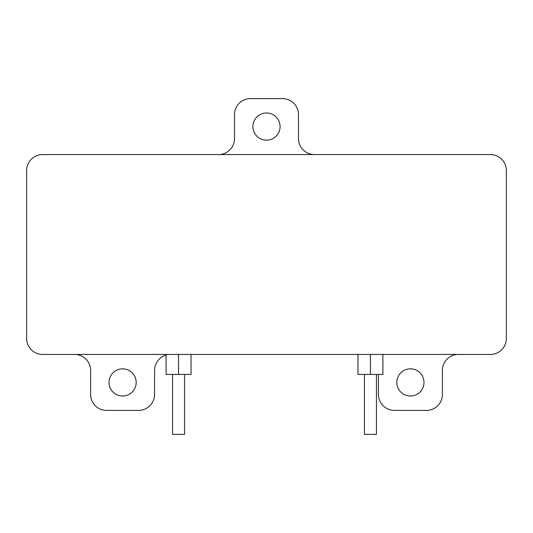 <?xml version="1.0" encoding="UTF-8"?>
<svg xmlns="http://www.w3.org/2000/svg" width="533" height="533" viewBox="0 0 533 533"><rect width="100%" height="100%" fill="white"/><g stroke="black" fill="none" stroke-linecap="round" stroke-linejoin="round"><path stroke-width="0.8" d="M136.181 382.428A13.591 13.591 0 0 1 122.59 396.019A13.591 13.591 0 0 1 108.998 382.428A13.591 13.591 0 0 1 122.59 368.836A13.591 13.591 0 0 1 136.181 382.428M424.001 382.428A13.591 13.591 0 0 1 410.41 396.019A13.591 13.591 0 0 1 396.819 382.428A13.591 13.591 0 0 1 410.41 368.836A13.591 13.591 0 0 1 424.001 382.428M280.091 126.588A13.591 13.591 0 0 1 266.5 140.179A13.591 13.591 0 0 1 252.909 126.588A13.591 13.591 0 0 1 266.5 112.996A13.591 13.591 0 0 1 280.091 126.588M42.64 354.445L490.36 354.445A15.99 15.99 0 0 0 506.35 338.455L506.35 170.56A15.99 15.99 0 0 0 490.36 154.57L42.64 154.57A15.99 15.99 0 0 0 26.65 170.56L26.65 338.455A15.99 15.99 0 0 0 42.64 354.445M218.53 154.57A15.99 15.99 0 0 0 234.52 138.58L234.52 114.595A15.99 15.99 0 0 1 250.51 98.605L282.49 98.605A15.99 15.99 0 0 1 298.48 114.595L298.48 138.58A15.99 15.99 0 0 0 314.47 154.57M458.38 354.445A15.99 15.99 0 0 0 442.39 370.435L442.39 394.42A15.99 15.99 0 0 1 426.4 410.41L394.42 410.41A15.99 15.99 0 0 1 378.43 394.42L378.43 374.433M166.089 355.085A15.99 15.99 0 0 0 154.57 370.435L154.57 394.42A15.99 15.99 0 0 1 138.58 410.41L106.6 410.41A15.99 15.99 0 0 1 90.61 394.42L90.61 370.435A15.99 15.99 0 0 0 74.62 354.445M191.021 354.445L191.021 374.433L166.089 374.433L166.089 354.445M178.555 374.433L178.555 354.445M382.901 354.445L382.901 374.433L357.969 374.433L357.969 354.445M370.435 374.433L370.435 354.445M184.551 374.433L184.551 434.395L172.559 434.395L172.559 374.433M376.431 374.433L376.431 434.395L364.439 434.395L364.439 374.433"/></g></svg>
